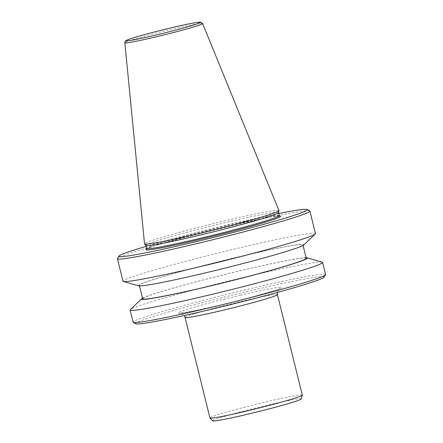 <?xml version="1.0" encoding="UTF-8"?>
<svg xmlns="http://www.w3.org/2000/svg" width="443" height="443" viewBox="0 0 443 443"><rect width="100%" height="100%" fill="white"/><g stroke="black" fill="none" stroke-linecap="round" stroke-linejoin="round"><path stroke-width="0.33" stroke-dasharray="2.21 1.66" d="M278.952 210.558A69.241 3.14 -13.9 0 0 225.902 220.553A69.241 3.14 -13.9 0 0 144.529 243.822M278.575 212.596A68.399 3.101 -13.9 0 0 278.575 212.529A68.399 3.101 -13.9 0 0 226.163 222.386A68.399 3.101 -13.9 0 0 145.786 245.394A68.399 3.101 -13.9 0 0 145.819 245.455M278.819 213.509A97.144 4.408 -13.9 0 0 233.035 223.637A97.144 4.408 -13.9 0 0 146.029 246.369M309.723 210.912A99.127 4.496 -13.9 0 0 233.915 225.365A99.127 4.496 -13.9 0 0 117.478 258.49M315.438 233.583A99.127 4.496 -13.9 0 0 239.48 247.858A99.127 4.496 -13.9 0 0 122.993 281.205M303.826 244.929A85.394 3.876 -13.9 0 0 238.578 256.874A85.394 3.876 -13.9 0 0 138.559 285.829M306.24 258.297A84.259 3.821 -13.9 0 0 241.673 270.44A84.259 3.821 -13.9 0 0 142.657 298.781M203.896 273.187A84.259 3.821 -13.9 0 0 302.912 244.841A84.259 3.821 -13.9 0 0 238.345 256.979A84.259 3.821 -13.9 0 0 139.329 285.325A84.259 3.821 -13.9 0 0 203.896 273.187M306.091 257.688A85.394 3.876 -13.9 0 0 241.906 270.33A85.394 3.876 -13.9 0 0 142.508 298.172M322.194 262.145A99.127 4.496 -13.9 0 0 246.618 276.698A99.127 4.496 -13.9 0 0 130.342 309.624M325.572 274.527A99.127 4.496 -13.9 0 0 249.614 288.808A99.127 4.496 -13.9 0 0 133.127 322.155M324.077 277.146A97.144 4.408 -13.9 0 0 249.686 290.924A97.144 4.408 -13.9 0 0 135.674 323.772M302.309 395.09A47.578 2.16 -13.9 0 0 265.85 401.939A47.578 2.16 -13.9 0 0 209.932 417.948M301.207 398.949A45.596 2.071 -13.9 0 0 266.265 405.461A45.596 2.071 -13.9 0 0 212.712 420.85M202.601 23.512A40.053 1.816 -13.9 0 0 171.906 29.293A40.053 1.816 -13.9 0 0 124.837 42.755M279.328 215.586A68.399 3.101 -13.9 0 0 226.921 225.437A68.399 3.101 -13.9 0 0 146.539 248.445M278.985 216.034A69.39 3.145 -13.9 0 0 227.359 226.307A69.39 3.145 -13.9 0 0 146.495 248.983M277.44 294.601A47.578 2.16 -13.9 0 0 240.981 301.456A47.578 2.16 -13.9 0 0 185.063 317.465M240.77 295.116A53.531 2.431 -13.9 0 0 179.027 312.282A53.531 2.431 -13.9 0 0 218.881 305.41A53.531 2.431 -13.9 0 0 280.624 288.249A53.531 2.431 -13.9 0 0 240.77 295.116M279.754 216.112L276.831 216.206C268.126 217.236 251.63 220.603 227.348 226.307C204.223 231.767 178.717 238.467 163.068 243.185C147.984 247.648 145.42 249.559 146.411 249.11M303.062 245.455L302.912 244.841M277.318 292.458L277.905 290.564L279.71 288.543C281.532 288.709 248.451 298.632 218.942 305.393L194.798 310.748L180.235 313.157L182.776 314.109L184.177 315.51M139.479 285.934L139.329 285.325"/><path stroke-width="0.66" d="M124.837 42.755L144.529 243.822A69.241 3.14 -13.9 0 0 144.568 243.905A69.241 3.14 -13.9 0 0 197.589 233.865A69.241 3.14 -13.9 0 0 278.963 210.646A69.241 3.14 -13.9 0 0 278.952 210.558L202.601 23.512L200.513 22.15C200.585 21.629 188.081 23.75 171.12 27.831A38.092 1.728 -13.9 0 0 127.163 40.053A38.092 1.728 -13.9 0 0 155.526 35.163A38.092 1.728 -13.9 0 0 199.466 22.947A38.092 1.728 -13.9 0 0 171.103 27.837C151.899 32.4 131.588 37.91 126.648 40.252C125.341 40.85 124.738 41.681 124.837 42.755A40.053 1.816 -13.9 0 0 155.532 36.996A40.053 1.816 -13.9 0 0 202.601 23.512M144.568 243.905L145.819 245.455A68.399 3.101 -13.9 0 0 198.198 235.538A68.399 3.101 -13.9 0 0 278.575 212.596L278.963 210.646M146.029 246.369A97.144 4.408 -13.9 0 0 118.923 256.093A97.144 4.408 -13.9 0 0 193.314 242.321A97.144 4.408 -13.9 0 0 307.326 209.473A97.144 4.408 -13.9 0 0 278.819 213.509M118.923 256.093L117.478 258.49A99.127 4.496 -13.9 0 0 117.428 258.712A99.127 4.496 -13.9 0 0 193.386 244.431A99.127 4.496 -13.9 0 0 309.873 211.084A99.127 4.496 -13.9 0 0 309.723 210.912L307.326 209.473M117.428 258.712L122.993 281.205A99.127 4.496 -13.9 0 0 123.376 281.477A99.127 4.496 -13.9 0 0 198.951 266.924A99.127 4.496 -13.9 0 0 315.228 233.998A99.127 4.496 -13.9 0 0 315.438 233.583L309.873 211.084M123.376 281.477L138.559 285.829A85.394 3.876 -13.9 0 0 203.664 273.292A85.394 3.876 -13.9 0 0 303.826 244.929L315.228 233.998M139.479 285.934L142.657 298.781A84.259 3.821 -13.9 0 0 207.224 286.643A84.259 3.821 -13.9 0 0 306.24 258.297L303.062 245.455M142.508 298.172A85.394 3.876 -13.9 0 0 141.743 298.693A85.394 3.876 -13.9 0 0 206.992 286.754A85.394 3.876 -13.9 0 0 307.01 257.793A85.394 3.876 -13.9 0 0 306.091 257.688M141.743 298.693L130.342 309.624A99.127 4.496 -13.9 0 0 130.131 310.045A99.127 4.496 -13.9 0 0 206.089 295.763A99.127 4.496 -13.9 0 0 322.576 262.417A99.127 4.496 -13.9 0 0 322.194 262.145L307.01 257.793M130.131 310.045L133.127 322.155A99.127 4.496 -13.9 0 0 133.277 322.327A99.127 4.496 -13.9 0 0 209.085 307.874A99.127 4.496 -13.9 0 0 325.522 274.754A99.127 4.496 -13.9 0 0 325.572 274.527L322.576 262.417M133.277 322.327L135.674 323.772A97.144 4.408 -13.9 0 0 209.965 309.607A97.144 4.408 -13.9 0 0 324.077 277.146L325.522 274.754M184.177 315.51L185.063 317.465L209.932 417.948A47.578 2.16 -13.9 0 0 209.965 417.998A47.578 2.16 -13.9 0 0 246.391 411.093A47.578 2.16 -13.9 0 0 302.309 395.145A47.578 2.16 -13.9 0 0 302.309 395.09L277.44 294.601L277.318 292.458M209.965 417.998L212.712 420.85A45.596 2.071 -13.9 0 0 247.62 414.233A45.596 2.071 -13.9 0 0 301.207 398.949L302.309 395.145M146.411 249.11L146.539 248.445A68.399 3.101 -13.9 0 0 198.951 238.594A68.399 3.101 -13.9 0 0 279.328 215.586L278.581 212.562M146.495 248.983A69.39 3.145 -13.9 0 0 198.99 239.652A69.39 3.145 -13.9 0 0 278.985 216.034M185.063 317.465A47.578 2.16 -13.9 0 0 221.528 310.609A47.578 2.16 -13.9 0 0 277.44 294.601M279.328 215.586L279.754 216.112M146.539 248.445L145.791 245.422"/></g></svg>
